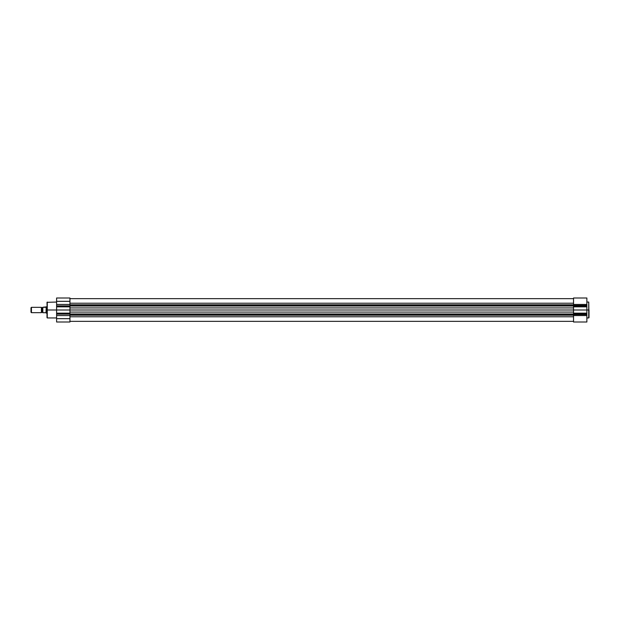 <?xml version="1.0" encoding="UTF-8"?>
<svg xmlns="http://www.w3.org/2000/svg" width="620" height="620" viewBox="0 0 620 620"><rect width="100%" height="100%" fill="white"/><g stroke="black" fill="none" stroke-linecap="round" stroke-linejoin="round"><path stroke-width="0.93" d="M586.869 317.952L588.736 317.952L588.736 310L586.869 310L586.869 322.005L573.531 322.005L573.531 314.123L586.869 314.123L586.869 314.557L573.531 314.557L573.531 304.451L586.869 304.451L586.869 297.995L586.869 305.443L573.531 305.443L573.531 304.451L586.869 304.451L586.869 310L588.736 310L588.736 302.048L589 317.642M573.531 304.451L573.531 298.003L573.531 304.451M573.531 322.005L586.869 322.005L586.869 315.549L573.531 315.549L573.531 322.005M573.531 314.557L586.869 314.557L586.869 315.549L573.531 315.549L573.531 314.557M573.531 314.123L586.869 314.123L586.869 313.162L573.531 313.162L573.531 314.123M586.869 313.162L586.869 310L573.531 310L573.531 313.162L586.869 313.162M586.869 310L586.869 306.838L573.531 306.838L573.531 310L586.869 310M573.531 306.838L586.869 306.838L586.869 305.877L573.531 305.877L573.531 306.838M573.531 305.443L586.869 305.443L586.869 305.877L573.531 305.877L573.531 305.443M588.736 310L588.736 317.952L588.736 310M589 310L589 317.68L589 310M573.531 305.575L69.944 305.575L573.531 305.575M69.944 304.815L573.531 304.815L69.944 304.815M573.531 314.425L69.944 314.425L573.531 314.425M69.944 313.983L573.531 313.983L69.944 313.983M573.531 316.781L69.944 316.781L69.944 318.672L56.606 318.672L56.606 322.005L69.944 322.005L69.944 318.672L69.944 322.005L56.606 322.005L56.606 304.451L69.944 304.451L69.944 301.328L56.606 301.328L56.606 304.451L56.606 297.995L56.606 301.328L69.944 301.328L69.944 303.226L573.531 303.219L69.944 303.219L69.944 310L573.531 310L69.944 310L69.944 316.774L573.531 316.781M69.944 315.185L573.531 315.185L69.944 315.185M573.531 312.077L69.944 312.077L573.531 312.077M573.531 307.923L69.944 307.923L573.531 307.923M573.531 306.017L69.944 306.017L573.531 306.017M47.267 317.952L47.267 302.048L47.267 310L56.606 310L47.267 310L47.267 317.952L56.606 317.952M47.267 302.048L47.267 317.952L47.004 302.32L56.606 302.048M56.606 299.623L56.606 300.142M69.944 297.995L69.944 301.328L69.944 297.995L56.606 297.995M56.606 315.549L56.606 318.672L69.944 318.672L69.944 315.549L56.606 315.549L56.606 314.123L69.944 314.123L69.944 315.549L56.606 315.549M69.944 314.123L69.944 313.162L56.606 313.162L56.606 314.123L69.944 314.123M69.944 310L56.606 310L56.606 313.162L69.944 313.162L69.944 306.838L56.606 306.838L56.606 310L69.944 310M69.944 306.838L69.944 305.877L56.606 305.877L56.606 306.838L69.944 306.838M56.606 304.451L69.944 304.451L69.944 305.877L56.606 305.877L56.606 304.451M47.004 310L47.004 317.68L47.004 310M41.401 312.666A0.721 0.721 0 0 1 42.067 312.216A0.721 0.721 0 0 0 41.401 312.666L41.401 307.334A0.721 0.721 0 0 0 42.067 307.784A0.721 0.721 0 0 1 41.401 307.334L31.434 307.334L41.401 307.334L41.401 312.666L31.434 312.666L31 312.232L31.434 312.666L31.434 307.334L31 307.768L31.434 307.334L31.434 312.666L41.401 312.666M42.067 307.784L42.067 312.216L42.067 307.784A0.721 0.721 0 0 0 42.733 307.334A0.721 0.721 0 0 1 42.067 307.784M42.733 312.666A0.721 0.721 0 0 0 42.067 312.216A0.721 0.721 0 0 1 42.733 312.666M46.438 306.822L46.438 313.178L47.004 313.201L46.469 313.201L46.469 306.799L47.004 306.799L42.811 307.28L42.842 312.72L42.733 307.28L42.733 312.72M45.779 307.28L42.811 307.28M46.004 312.805L46.206 307.024L46.004 312.805M45.779 312.72L42.842 312.72L45.934 312.744M42.811 312.72L42.842 307.28M31 307.768L31 312.232L31 307.768M586.869 302.048L588.736 302.048M573.531 297.995L586.869 297.995M69.944 321.338L573.531 321.338M69.944 298.662L573.531 298.662"/></g></svg>
